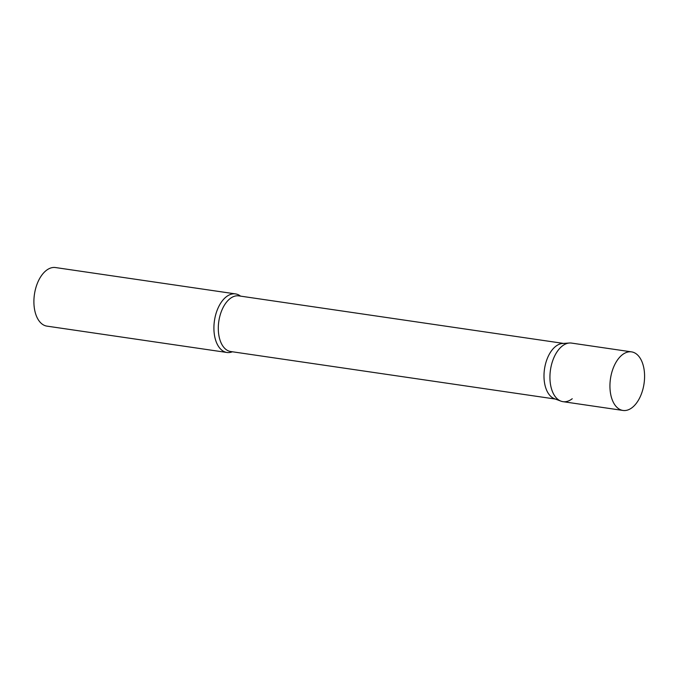<?xml version="1.0" encoding="UTF-8"?>
<svg xmlns="http://www.w3.org/2000/svg" width="678" height="678" viewBox="0 0 678 678"><rect width="100%" height="100%" fill="white"/><g stroke="black" fill="none" stroke-linecap="round" stroke-linejoin="round"><path stroke-width="1.02" d="M631.549 351.874L571.537 343.085A29.603 16.967 98.3 0 0 554.748 355.823A29.603 16.967 98.3 0 0 550.663 385.375A29.603 16.967 98.3 0 0 562.969 401.664L622.972 410.453A29.603 16.967 98.3 0 0 639.761 397.715A29.603 16.967 98.3 0 0 643.854 368.162A29.603 16.967 98.3 0 0 631.549 351.874A29.603 16.967 98.3 0 0 614.76 364.611A29.603 16.967 98.3 0 0 610.666 394.155A29.603 16.967 98.3 0 0 622.972 410.453M560.926 401.139L554.443 398.706A28.12 16.119 -81.7 0 1 544.002 374.875A28.12 16.119 -81.7 0 1 555.714 346.339A28.12 16.119 -81.7 0 1 562.52 343.483L569.435 343.009A29.603 16.967 -81.7 0 0 562.274 346.017A29.603 16.967 -81.7 0 0 549.943 376.053A29.603 16.967 -81.7 0 0 560.926 401.139A29.603 16.967 -81.7 0 0 572.232 398.74M232.401 351.78A29.603 16.967 -81.7 0 1 226.944 352.475A29.603 16.967 -81.7 0 1 213.909 328.661A29.603 16.967 -81.7 0 1 226.249 296.828A29.603 16.967 -81.7 0 1 235.52 293.905A29.603 16.967 -81.7 0 1 240.546 296.133M226.944 352.475L46.935 326.126A29.603 16.967 -81.7 0 1 33.9 302.312A29.603 16.967 -81.7 0 1 46.24 270.48A29.603 16.967 -81.7 0 1 55.511 267.547L235.52 293.905M555.392 399.062L230.681 351.526A28.12 16.119 -81.7 0 1 218.299 328.898A28.12 16.119 -81.7 0 1 230.02 298.659A28.12 16.119 -81.7 0 1 238.826 295.879L563.537 343.415"/></g></svg>
